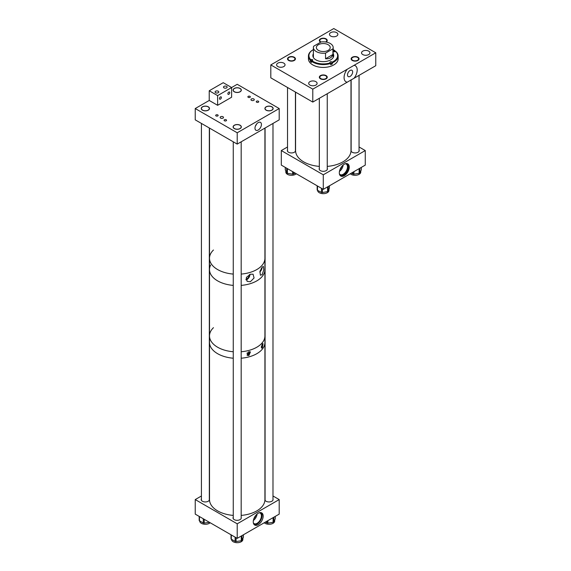 <?xml version="1.0" encoding="UTF-8"?>
<svg xmlns="http://www.w3.org/2000/svg" width="571" height="571" viewBox="0 0 571 571"><rect width="100%" height="100%" fill="white"/><g stroke="black" fill="none" stroke-linecap="round" stroke-linejoin="round"><path stroke-width="0.86" d="M344.277 175.69A7.023 4.054 -60 0 1 340.766 176.032A7.023 4.054 -60 0 1 339.688 170.408A7.023 4.054 -60 0 1 344.277 164.22A7.023 4.054 -60 0 1 347.789 163.87A7.023 4.054 -60 0 1 348.867 169.501A7.023 4.054 -60 0 1 344.277 175.69M340.601 175.932A7.023 4.054 120 0 0 343.942 175.49A7.023 4.054 120 0 0 348.481 169.459A7.023 4.054 120 0 0 347.618 163.784M295.435 149.952A4.118 2.377 180 0 1 295.571 150.558A4.118 2.377 180 0 1 293.03 152.757A4.118 2.377 180 0 1 288.548 152.243A4.118 2.377 180 0 1 287.341 150.558A4.118 2.377 180 0 1 287.52 149.866M327.247 168.295A4.118 2.377 180 0 1 327.404 168.937A4.118 2.377 180 0 1 324.863 171.136A4.118 2.377 180 0 1 320.374 170.622A4.118 2.377 180 0 1 319.168 168.937A4.118 2.377 180 0 1 319.332 168.274M359.052 149.866A4.118 2.377 180 0 1 359.23 150.558A4.118 2.377 180 0 1 356.689 152.757A4.118 2.377 180 0 1 352.207 152.243A4.118 2.377 180 0 1 351.001 150.558A4.118 2.377 180 0 1 351.136 149.952M339.402 173.841A6.074 3.505 120 0 0 340.159 174.583A6.074 3.505 120 0 0 343.192 174.283A6.074 3.505 120 0 0 347.161 168.93A6.074 3.505 120 0 0 346.226 164.07A6.074 3.505 120 0 0 345.205 163.784M345.769 163.627A6.738 3.89 -60 0 1 347.311 163.927A6.738 3.89 -60 0 1 348.346 169.323A6.738 3.89 -60 0 1 343.942 175.261A6.738 3.89 -60 0 1 340.573 175.597A6.738 3.89 -60 0 1 339.545 174.405M340.223 175.34A6.738 3.89 120 0 0 343.192 174.826A6.738 3.89 120 0 0 347.489 169.23A6.738 3.89 120 0 0 346.918 163.741M339.438 171.464A6.074 3.505 120 0 0 343.164 165.012M339.981 169.573A4.361 2.52 120 0 0 341.793 166.418M323.286 189.344L323.286 174.805L365.269 150.558L365.269 165.105L323.286 189.344L281.303 165.105L281.303 150.558L287.52 146.975M365.269 150.558L359.052 146.975M323.286 174.805L281.303 150.558M347.211 82.203A9.286 5.36 -60 0 1 347.211 69.277L354.063 65.322A9.286 5.36 -60 0 1 354.063 78.248L312.787 102.081L312.787 89.147L270.804 64.908L333.785 28.55L375.768 52.789L354.063 65.322M350.08 76.421A3.647 2.106 120 0 0 352.464 73.202A3.647 2.106 120 0 0 351.9 70.276A3.647 2.106 120 0 0 350.08 70.461A3.647 2.106 120 0 0 347.696 73.673A3.647 2.106 120 0 0 348.253 76.6A3.647 2.106 120 0 0 350.08 76.421M368.716 51.14A4.204 2.427 0 0 0 364.141 50.612A4.204 2.427 0 0 0 361.543 52.853A4.204 2.427 0 0 0 362.778 54.573A4.204 2.427 0 0 0 367.353 55.094A4.204 2.427 0 0 0 369.951 52.853A4.204 2.427 0 0 0 368.716 51.14M336.64 32.618A4.204 2.427 0 0 0 332.065 32.09A4.204 2.427 0 0 0 329.467 34.339A4.204 2.427 0 0 0 330.695 36.052A4.204 2.427 0 0 0 335.277 36.58A4.204 2.427 0 0 0 337.875 34.339A4.204 2.427 0 0 0 336.64 32.618M283.801 63.131A4.204 2.427 0 0 0 279.219 62.603A4.204 2.427 0 0 0 276.621 64.844A4.204 2.427 0 0 0 277.856 66.564A4.204 2.427 0 0 0 282.431 67.085A4.204 2.427 0 0 0 285.029 64.844A4.204 2.427 0 0 0 283.801 63.131M315.877 81.646A4.204 2.427 0 0 0 311.295 81.125A4.204 2.427 0 0 0 308.697 83.366A4.204 2.427 0 0 0 309.932 85.079A4.204 2.427 0 0 0 314.514 85.607A4.204 2.427 0 0 0 317.105 83.366A4.204 2.427 0 0 0 315.877 81.646M293.929 57.435A3.469 1.998 0 0 0 290.147 57A3.469 1.998 0 0 0 288.005 58.856A3.469 1.998 0 0 0 289.026 60.269A3.469 1.998 0 0 0 292.802 60.704A3.469 1.998 0 0 0 294.943 58.856A3.469 1.998 0 0 0 293.929 57.435M325.584 41.983A3.469 1.998 0 0 0 326.748 40.484A3.469 1.998 0 0 0 325.734 39.071A3.469 1.998 0 0 0 321.951 38.635A3.469 1.998 0 0 0 319.81 40.484A3.469 1.998 0 0 0 320.831 41.897A3.469 1.998 0 0 0 321.002 41.99M357.546 57.428A3.469 1.998 0 0 0 353.77 57A3.469 1.998 0 0 0 351.629 58.849A3.469 1.998 0 0 0 352.642 60.262A3.469 1.998 0 0 0 356.425 60.697A3.469 1.998 0 0 0 358.567 58.849A3.469 1.998 0 0 0 357.546 57.428M325.741 75.8A3.469 1.998 0 0 0 321.965 75.365A3.469 1.998 0 0 0 319.824 77.213A3.469 1.998 0 0 0 320.838 78.634A3.469 1.998 0 0 0 324.621 79.062A3.469 1.998 0 0 0 326.762 77.213A3.469 1.998 0 0 0 325.741 75.8M375.768 52.789L375.768 65.715L354.063 78.248M312.787 102.081L270.804 77.834L270.804 64.908M347.211 69.277L312.787 89.147M296.292 173.762A5.66 3.269 180 0 1 287.47 174.348A5.66 3.269 180 0 1 285.821 172.042L285.821 171.029M295.15 173.099L293.565 174.012A0.992 0.571 180 0 1 292.609 174.162L287.406 173.348A0.992 0.571 180 0 1 286.706 172.949L285.314 169.944A0.992 0.571 180 0 1 285.286 169.794A0.992 0.571 180 0 1 285.314 169.644M360.751 171.036L360.751 172.035A5.66 3.269 180 0 1 356.647 175.183A5.66 3.269 180 0 1 350.287 173.755M361.272 169.666A0.992 0.571 180 0 1 361.3 169.815A0.992 0.571 180 0 1 361.265 169.965L359.837 172.963A0.992 0.571 180 0 1 359.13 173.363L353.913 174.148A0.992 0.571 180 0 1 352.957 173.998L351.429 173.099M328.946 189.322L328.946 190.407A5.66 3.269 180 0 1 324.157 193.633A5.66 3.269 180 0 1 317.904 191.399A5.66 3.269 180 0 1 317.633 190.407M329.396 187.902A0.992 0.571 180 0 1 329.417 188.023A0.992 0.571 180 0 1 329.396 188.145L328.239 191.185A0.992 0.571 180 0 1 327.576 191.606L322.437 192.548A0.992 0.571 180 0 1 321.473 192.427L317.49 190.329A0.992 0.571 180 0 1 317.212 190.079A0.992 0.571 180 0 1 317.169 189.907A0.992 0.571 180 0 1 317.19 189.786L317.19 185.825M311.595 61.097A0.992 0.571 0 0 0 311.202 61.183L310.403 61.49A14.846 8.572 0 0 0 310.924 61.975A14.846 8.572 0 0 0 311.495 62.439L311.495 61.225A14.846 8.572 0 0 0 330.659 63.46L330.659 64.673A14.846 8.572 0 0 0 332.308 64.038L332.308 62.824A14.846 8.572 0 0 0 338.132 56.015A14.846 8.572 0 0 0 336.169 51.761L335.377 51.668A0.992 0.571 180 0 1 333.999 51.511A0.992 0.571 180 0 1 333.835 51.19A0.992 0.571 180 0 1 334.278 50.719L334.663 50.569A14.354 8.287 0 0 0 333.435 49.756A14.354 8.287 0 0 0 333.186 49.613M313.393 53.724A10.428 6.017 0 0 0 312.858 55.615A10.428 6.017 0 0 0 314.6 58.949A10.428 6.017 0 0 0 326.298 61.383A10.428 6.017 0 0 0 333.714 55.615A10.428 6.017 0 0 0 333.186 53.724M313.393 54.124A10.428 6.017 0 0 0 312.865 55.815M312.965 49.855A14.846 8.572 0 0 0 312.787 49.955A14.846 8.572 0 0 0 308.44 56.015L308.44 58.849A14.846 8.572 0 0 0 310.924 63.595A14.846 8.572 0 0 0 327.576 67.057A14.846 8.572 0 0 0 338.132 58.849L338.132 56.015M308.44 56.015A14.846 8.572 0 0 0 310.403 60.276L311.202 59.57A0.992 0.571 180 0 1 312.216 59.541A0.992 0.571 180 0 1 312.737 60.041A0.992 0.571 180 0 1 312.294 60.519L311.909 60.669A14.354 8.287 0 0 0 330.388 62.817L330.131 62.596A0.992 0.571 180 0 1 329.959 62.282A0.992 0.571 180 0 1 330.666 61.732A0.992 0.571 180 0 1 331.78 61.961L332.036 62.189A14.354 8.287 0 0 0 335.762 51.518M313.393 49.613A14.354 8.287 0 0 0 313.136 49.756A14.354 8.287 0 0 0 310.81 59.719M311.495 61.225L311.909 60.669M330.659 63.46L330.388 62.817M332.308 62.824L332.036 62.189M310.403 61.49L310.403 60.276M335.077 51.747L335.077 50.812A14.846 8.572 0 0 0 333.785 49.955A14.846 8.572 0 0 0 333.607 49.855M335.077 50.812L334.663 50.569M333.707 55.815A10.428 6.017 0 0 0 333.186 54.124M332.308 64.038L331.78 63.581A0.992 0.571 0 0 0 330.616 63.36M328.182 44.709A6.931 3.997 0 0 0 320.638 43.846A6.931 3.997 0 0 0 316.363 47.536A6.931 3.997 0 0 0 318.39 50.362A6.931 3.997 0 0 0 325.934 51.233A6.931 3.997 0 0 0 330.216 47.536A6.931 3.997 0 0 0 328.182 44.709M332.922 48.842A9.893 5.71 0 0 0 333.186 47.536A9.893 5.71 0 0 0 330.281 43.496A9.893 5.71 0 0 0 321.03 41.976L313.65 46.237A9.893 5.71 0 0 0 313.393 47.536A9.893 5.71 0 0 0 316.291 51.576A9.893 5.71 0 0 0 325.541 53.103L332.922 48.842L332.922 54.495C331.851 57.642 329.388 59.063 325.541 58.756L325.541 53.103M325.541 58.756L332.922 54.495M250.341 281.746L254.066 277.998L253.074 274.208L250.341 274.244L246.365 277.435L247.093 281.325L250.341 281.746M246.037 279.897A4.261 2.462 120 0 0 246.972 279.533A4.261 2.462 120 0 0 249.984 274.365M262.146 274.622L263.766 269.89L263.395 266.436L262.146 267.157L259.933 271.489L260.39 275.222L262.146 274.622M259.819 271.989A4.261 2.462 120 0 0 262.046 267.278M264.923 128.097L264.923 258.249A27.708 15.995 180 0 1 241.176 274.08A27.708 15.995 0 0 0 264.666 260.447A27.708 15.995 0 0 0 264.923 258.249L264.923 269.562A27.708 15.995 180 0 1 241.176 285.393A27.708 15.995 0 0 0 263.795 274.087A27.708 15.995 0 0 0 264.923 269.562L264.923 499.575A27.708 15.995 0 0 1 241.176 515.406M209.507 128.097L209.507 258.249A27.708 15.995 0 0 0 233.261 274.08A27.708 15.995 180 0 1 217.622 269.562A27.708 15.995 180 0 1 209.507 258.249A27.708 15.995 180 0 1 213.468 250.005M233.261 285.393A27.708 15.995 180 0 1 217.622 280.875A27.708 15.995 180 0 1 209.507 269.562A27.708 15.995 0 0 0 233.261 285.393M260.105 270.911A3.355 1.941 120 0 0 261.368 268.227M245.915 279.112A3.355 1.941 120 0 0 246.972 278.791A3.355 1.941 120 0 0 249.341 274.658M261.34 346.226A1.128 0.65 120 0 0 262.018 344.499M262.332 344.042L263.017 343.671L262.332 347.782L261.561 348.11L262.332 344.042M261.225 347.232A2.284 1.32 120 0 0 261.304 347.189A2.284 1.32 120 0 0 262.76 343.671M247.364 352.692A1.128 0.65 120 0 0 247.336 354.034A1.128 0.65 120 0 0 247.9 353.984A1.128 0.65 120 0 0 248.642 352.985A1.128 0.65 120 0 0 248.471 352.079A1.128 0.65 120 0 0 248.292 352.029M248.927 351.786L250.448 351.886L248.927 355.519L247.329 355.369L248.927 351.786M247.022 355.133A2.284 1.32 120 0 0 247.9 354.926A2.284 1.32 120 0 0 249.47 351.693M217.622 347.232A27.708 15.995 0 0 0 233.261 351.75A27.708 15.995 0 0 1 209.507 335.919A27.708 15.995 0 0 0 217.622 347.232M241.176 351.75A27.708 15.995 0 0 0 264.923 335.919A27.708 15.995 0 0 1 263.795 340.452A27.708 15.995 0 0 1 241.176 351.75M217.622 353.699A27.708 15.995 0 0 0 233.261 358.217A27.708 15.995 0 0 1 230.977 357.967A27.708 15.995 0 0 1 209.507 342.386A27.708 15.995 0 0 0 217.622 353.699M241.176 358.217A27.708 15.995 0 0 0 264.923 342.386A27.708 15.995 0 0 1 241.176 358.217M213.468 327.683A27.708 15.995 0 0 0 209.507 335.919L209.507 499.575A27.708 15.995 0 0 0 230.977 515.163A27.708 15.995 0 0 0 233.261 515.406M258.213 513.236A7.023 4.054 -60 0 1 261.718 512.886A7.023 4.054 -60 0 1 262.796 518.511A7.023 4.054 -60 0 1 258.213 524.699A7.023 4.054 -60 0 1 254.702 525.049A7.023 4.054 -60 0 1 253.624 519.424A7.023 4.054 -60 0 1 258.213 513.236M254.195 524.663A7.023 4.054 120 0 0 257.121 524.071A7.023 4.054 120 0 0 261.547 518.382A7.023 4.054 120 0 0 261.133 512.644M233.261 517.148A4.118 2.377 0 0 0 233.018 517.947A4.118 2.377 0 0 0 234.224 519.624A4.118 2.377 0 0 0 238.714 520.138A4.118 2.377 0 0 0 241.255 517.947A4.118 2.377 0 0 0 241.176 517.49M201.413 498.79A4.118 2.377 0 0 0 201.192 499.568A4.118 2.377 0 0 0 202.398 501.245A4.118 2.377 0 0 0 206.88 501.766A4.118 2.377 0 0 0 209.421 499.568A4.118 2.377 0 0 0 209.329 499.068M264.915 499.996A4.118 2.377 0 0 0 266.057 501.245A4.118 2.377 0 0 0 270.54 501.766A4.118 2.377 0 0 0 273.081 499.568A4.118 2.377 0 0 0 272.988 499.068M253.909 518.582A4.361 2.52 120 0 0 255.729 515.435M253.331 522.858A6.074 3.505 120 0 0 254.088 523.6A6.074 3.505 120 0 0 257.121 523.3A6.074 3.505 120 0 0 261.09 517.947A6.074 3.505 120 0 0 260.162 513.079A6.074 3.505 120 0 0 259.141 512.801M253.374 520.474A6.074 3.505 120 0 0 257.093 514.021M272.988 495.992L279.205 499.575L279.205 514.121L237.215 538.36L237.215 523.814L195.232 499.575L201.413 496.006M237.215 538.36L195.232 514.121L195.232 499.575M279.205 499.575L237.215 523.814M249.984 96.349A1.235 0.714 0 0 0 248.635 96.192A1.235 0.714 0 0 0 247.871 96.849A1.235 0.714 0 0 0 248.235 97.356A1.235 0.714 0 0 0 249.577 97.513A1.235 0.714 0 0 0 250.341 96.849A1.235 0.714 0 0 0 249.984 96.349M258.377 101.195A1.235 0.714 0 0 0 257.029 101.038A1.235 0.714 0 0 0 256.265 101.702A1.235 0.714 0 0 0 256.629 102.202A1.235 0.714 0 0 0 257.978 102.359A1.235 0.714 0 0 0 258.742 101.702A1.235 0.714 0 0 0 258.377 101.195M226.187 119.774A1.235 0.714 0 0 0 224.846 119.624A1.235 0.714 0 0 0 224.082 120.281A1.235 0.714 0 0 0 224.439 120.788A1.235 0.714 0 0 0 225.788 120.945A1.235 0.714 0 0 0 226.551 120.281A1.235 0.714 0 0 0 226.187 119.774M217.794 114.928A1.235 0.714 0 0 0 216.445 114.778A1.235 0.714 0 0 0 215.681 115.435A1.235 0.714 0 0 0 216.045 115.942A1.235 0.714 0 0 0 217.394 116.091A1.235 0.714 0 0 0 218.158 115.435A1.235 0.714 0 0 0 217.794 114.928M258.213 122.601A4.554 2.634 120 0 0 255.266 126.512A4.554 2.634 120 0 0 255.822 130.195A4.554 2.634 120 0 0 258.213 130.038A4.554 2.634 120 0 0 261.218 125.92A4.554 2.634 120 0 0 260.369 122.308A4.554 2.634 120 0 0 258.213 122.601M251.433 100.332A1.663 0.956 180 0 1 250.947 99.654A1.663 0.956 180 0 1 251.975 98.769A1.663 0.956 180 0 1 253.788 98.976A1.663 0.956 180 0 1 254.273 99.654A1.663 0.956 180 0 1 253.246 100.539A1.663 0.956 180 0 1 251.433 100.332M220.649 118.104A1.663 0.956 180 0 1 220.163 117.426A1.663 0.956 180 0 1 221.184 116.541A1.663 0.956 180 0 1 222.997 116.748A1.663 0.956 180 0 1 223.482 117.426A1.663 0.956 180 0 1 222.462 118.318A1.663 0.956 180 0 1 220.649 118.104M266.122 110.174A4.118 2.377 180 0 1 264.915 108.497A4.118 2.377 180 0 1 267.456 106.299A4.118 2.377 180 0 1 271.946 106.813A4.118 2.377 180 0 1 273.152 108.497A4.118 2.377 180 0 1 270.611 110.688A4.118 2.377 180 0 1 266.122 110.174M234.288 91.795A4.118 2.377 180 0 1 233.082 90.118A4.118 2.377 180 0 1 235.63 87.92A4.118 2.377 180 0 1 240.113 88.434A4.118 2.377 180 0 1 241.319 90.118A4.118 2.377 180 0 1 238.778 92.316A4.118 2.377 180 0 1 234.288 91.795M234.31 128.596A4.118 2.377 180 0 1 233.104 126.919A4.118 2.377 180 0 1 235.645 124.721A4.118 2.377 180 0 1 240.127 125.235A4.118 2.377 180 0 1 241.333 126.919A4.118 2.377 180 0 1 238.792 129.117A4.118 2.377 180 0 1 234.31 128.596M202.462 110.174A4.118 2.377 180 0 1 201.256 108.497A4.118 2.377 180 0 1 203.797 106.299A4.118 2.377 180 0 1 208.287 106.813A4.118 2.377 180 0 1 209.486 108.497A4.118 2.377 180 0 1 206.945 110.688A4.118 2.377 180 0 1 202.462 110.174M279.205 108.54L237.215 132.779L237.215 144.092L279.205 119.853L279.205 108.54L237.215 84.301L231.619 87.534L223.225 82.688L209.229 90.768L217.622 95.614L231.619 87.534L231.619 97.227L217.622 105.307L217.622 95.614M237.215 132.779L195.232 108.54L195.232 119.853L237.215 144.092M217.622 105.307L209.229 100.46L195.232 108.54M255.437 126.02A4.14 2.391 120 0 0 256.565 124.064M274.687 519.995L274.687 521.009A5.66 3.269 180 0 1 273.031 523.322A5.66 3.269 180 0 1 264.252 522.75M275.193 518.611A0.992 0.571 180 0 1 275.229 518.761A0.992 0.571 180 0 1 275.193 518.911L273.802 521.915A0.992 0.571 180 0 1 273.545 522.172A0.992 0.571 180 0 1 273.102 522.322L267.892 523.122A0.992 0.571 180 0 1 266.935 522.979L265.401 522.087M242.875 538.424L242.875 539.431A5.66 3.269 180 0 1 241.219 541.743A5.66 3.269 180 0 1 235.052 542.45A5.66 3.269 180 0 1 231.562 539.431L231.562 539.345M243.382 537.04A0.992 0.571 180 0 1 243.41 537.19A0.992 0.571 180 0 1 243.382 537.332L241.983 540.337A0.992 0.571 180 0 1 241.726 540.594A0.992 0.571 180 0 1 241.283 540.744L236.08 541.551A0.992 0.571 180 0 1 235.124 541.401L231.312 539.202A0.992 0.571 180 0 1 231.019 538.796A0.992 0.571 180 0 1 231.055 538.646M210.164 522.743A5.66 3.269 180 0 1 209.371 523.322A5.66 3.269 180 0 1 203.205 524.028A5.66 3.269 180 0 1 199.714 521.009L199.714 520.923M209.436 522.322L204.232 523.122A0.992 0.571 180 0 1 203.276 522.979L199.465 520.773A0.992 0.571 180 0 1 199.179 520.374A0.992 0.571 180 0 1 199.208 520.224M218.229 91.224A1.841 1.063 0 0 0 216.223 90.996A1.841 1.063 0 0 0 215.081 91.974A1.841 1.063 0 0 0 215.624 92.73A1.841 1.063 0 0 0 217.63 92.959A1.841 1.063 0 0 0 218.764 91.974A1.841 1.063 0 0 0 218.229 91.224M226.623 86.378A1.841 1.063 0 0 0 224.617 86.15A1.841 1.063 0 0 0 223.482 87.127A1.841 1.063 0 0 0 224.018 87.884A1.841 1.063 0 0 0 226.023 88.112A1.841 1.063 0 0 0 227.165 87.127A1.841 1.063 0 0 0 226.623 86.378M220.42 96.942A1.349 0.778 -60 0 1 221.098 96.87A1.349 0.778 -60 0 1 221.305 97.948A1.349 0.778 -60 0 1 220.42 99.133A1.349 0.778 -60 0 1 219.749 99.204A1.349 0.778 -60 0 1 219.542 98.126A1.349 0.778 -60 0 1 220.42 96.942M228.821 92.088A1.349 0.778 -60 0 1 229.492 92.024A1.349 0.778 -60 0 1 229.699 93.102A1.349 0.778 -60 0 1 228.821 94.286A1.349 0.778 -60 0 1 228.15 94.358A1.349 0.778 -60 0 1 227.943 93.273A1.349 0.778 -60 0 1 228.821 92.088M209.229 100.46L209.229 90.768M210.642 265.03A27.708 15.995 0 0 0 209.507 269.562L209.507 335.919M327.247 166.397A27.708 15.995 0 0 0 349.509 155.726A27.708 15.995 0 0 0 350.994 150.558L350.994 79.869M295.578 92.138L295.578 150.558A27.708 15.995 0 0 0 319.332 166.397M288.676 60.469A3.961 2.284 0 0 0 292.994 60.961A3.961 2.284 0 0 0 295.435 58.856A3.961 2.284 0 0 0 294.272 57.236A3.961 2.284 0 0 0 289.961 56.743A3.961 2.284 0 0 0 287.52 58.856A3.961 2.284 0 0 0 288.676 60.469M326.141 42.068A3.961 2.284 0 0 0 327.24 40.484A3.961 2.284 0 0 0 326.077 38.871A3.961 2.284 0 0 0 321.766 38.371A3.961 2.284 0 0 0 319.325 40.484A3.961 2.284 0 0 0 320.481 42.097A3.961 2.284 0 0 0 320.652 42.19M326.926 76.307A3.961 2.284 0 0 0 322.494 74.979A3.961 2.284 0 0 0 319.332 77.213A3.961 2.284 0 0 0 319.66 78.12A3.961 2.284 0 0 0 324.092 79.455A3.961 2.284 0 0 0 327.247 77.213A3.961 2.284 0 0 0 326.926 76.307M352.3 60.462A3.961 2.284 0 0 0 356.611 60.961A3.961 2.284 0 0 0 359.052 58.849A3.961 2.284 0 0 0 357.896 57.228A3.961 2.284 0 0 0 353.585 56.736A3.961 2.284 0 0 0 351.136 58.849A3.961 2.284 0 0 0 352.3 60.462M234.417 128.532A3.961 2.284 0 0 0 238.735 129.032A3.961 2.284 0 0 0 241.176 126.919A3.961 2.284 0 0 0 240.02 125.299A3.961 2.284 0 0 0 235.702 124.806A3.961 2.284 0 0 0 233.261 126.919A3.961 2.284 0 0 0 234.417 128.532M202.577 110.11A3.961 2.284 0 0 0 206.888 110.603A3.961 2.284 0 0 0 209.329 108.497A3.961 2.284 0 0 0 208.172 106.877A3.961 2.284 0 0 0 203.854 106.384A3.961 2.284 0 0 0 201.413 108.497A3.961 2.284 0 0 0 202.577 110.11M234.403 91.731A3.961 2.284 0 0 0 238.714 92.231A3.961 2.284 0 0 0 241.162 90.118A3.961 2.284 0 0 0 239.998 88.498A3.961 2.284 0 0 0 235.687 88.005A3.961 2.284 0 0 0 233.246 90.118A3.961 2.284 0 0 0 234.403 91.731M272.988 108.519A3.961 2.284 0 0 0 272.988 108.497A3.961 2.284 0 0 0 269.055 106.206A3.961 2.284 0 0 0 265.072 108.469A3.961 2.284 0 0 0 265.072 108.497A3.961 2.284 0 0 0 269.012 110.781A3.961 2.284 0 0 0 272.988 108.519M293.565 172.185L293.565 174.012M285.314 167.424L285.314 169.944M286.706 168.224L286.706 172.949M287.406 168.631L287.406 173.348M292.609 171.635L292.609 174.162M359.13 168.652L359.13 173.363M353.913 171.664L353.913 174.148M359.837 168.245L359.837 172.963M361.265 167.417L361.265 169.965M352.957 172.214L352.957 173.998M317.49 185.996L317.49 190.329M321.473 188.294L321.473 192.427M322.437 188.858L322.437 192.548M327.576 186.867L327.576 191.606M328.239 186.481L328.239 191.185M329.396 185.818L329.396 188.145M334.278 51.668L334.278 50.719M331.78 63.581L331.78 61.961M311.202 61.183L311.202 59.57M273.802 517.24L273.802 521.915M266.935 521.202L266.935 522.979M267.892 520.652L267.892 523.122M273.102 517.647L273.102 522.322M275.193 516.434L275.193 518.911M241.983 535.605L241.983 540.337M235.124 537.154L235.124 541.401M231.312 534.948L231.312 539.202M236.08 537.704L236.08 541.551M241.283 536.012L241.283 540.744M243.382 534.806L243.382 537.332M203.276 518.768L203.276 522.979M199.465 516.562L199.465 520.773M204.232 519.317L204.232 523.122M285.286 167.403L285.286 169.794M361.3 167.396L361.3 169.815M317.169 185.811L317.169 189.907M329.417 185.803L329.417 188.023M333.186 57.514L333.186 47.536M313.393 57.514L313.393 47.536M209.507 258.249L209.507 269.562M275.229 516.412L275.229 518.761M243.41 534.784L243.41 537.19M231.019 534.784L231.019 538.796M199.179 516.398L199.179 520.374M295.435 92.059L295.435 151.172M287.52 87.484L287.52 151.251M319.332 98.298L319.332 169.601M327.247 93.73L327.247 169.58M359.052 75.365L359.052 151.251M351.136 79.783L351.136 151.172M241.176 126.919L241.176 127.569M241.176 141.808L241.176 518.404M233.261 126.919L233.261 127.569M233.261 141.808L233.261 518.746M209.329 108.497L209.329 109.147M209.329 127.99L209.329 500.068M201.413 108.497L201.413 109.147M201.413 123.422L201.413 500.339M241.162 90.118L241.162 90.768M233.246 90.118L233.246 90.768M272.988 108.497L272.988 109.147M272.988 123.436L272.988 500.068M265.072 108.497L265.072 109.147M265.072 128.011L265.072 500.339"/></g></svg>
